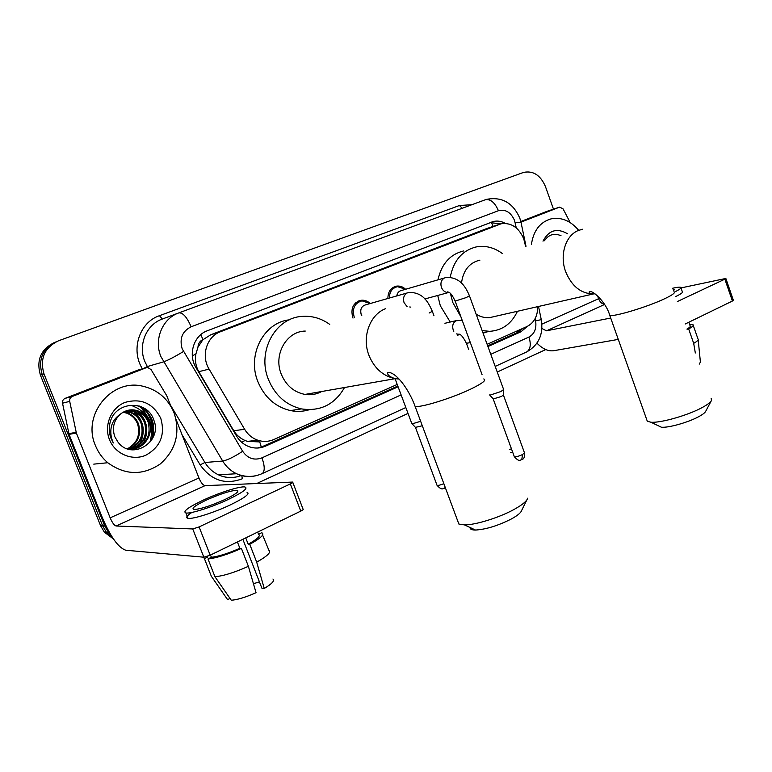 <?xml version="1.0" encoding="UTF-8"?>
<svg xmlns="http://www.w3.org/2000/svg" width="772" height="772" viewBox="0 0 772 772"><rect width="100%" height="100%" fill="white"/><g stroke="black" fill="none" stroke-linecap="round" stroke-linejoin="round"><path stroke-width="1.16" d="M353.007 318.064L352.698 317.292C350.517 308.231 353.306 302.547 361.084 300.269C364.461 299.912 367.52 300.993 370.251 303.521M525.607 246.393L523.773 238.915C518.803 227.46 511.238 222.413 501.105 223.784L220.396 331.767C206.732 336.534 200.778 355.824 209.096 369.103L244.627 429.29C247.87 434.617 252.261 438.255 257.809 440.223C263.281 442.009 268.627 441.767 273.838 439.519L397.223 384.446M197.97 347.149L202.978 339.603C199.832 340.992 198.163 343.511 197.97 347.149L195.934 353.846C194.756 360.186 195.712 366.14 198.79 371.689L233.771 430.737C236.502 435.147 240.227 438.38 244.965 440.455L247.445 441.391L259.749 441.922L261.457 447.509M499.301 224.343L486.717 228.57L210.737 334.778L203.364 339.448M487.142 344.312L527.025 326.508C534.108 322.831 537.669 316.211 537.727 306.658M387.891 298.474C387.959 291.652 390.854 287.541 396.576 286.132C399.886 285.708 402.907 286.75 405.618 289.268L397.541 286.673C392.234 287.956 389.503 291.748 389.358 298.05M505.303 223.369C501.317 221.178 497.303 220.56 493.269 221.535L207.34 330.754C193.733 335.473 187.789 354.551 196.049 367.694L236.579 436.112C239.677 441.208 243.865 444.74 249.163 446.727C254.741 448.648 260.193 448.455 265.539 446.139L398.091 386.801M490.162 222.616L500.748 223.87M153.174 435.688L152.856 437.782C154.024 431.278 153.425 424.957 151.051 418.8L153.435 431.181M144.702 408.494L148.176 413.107L144.702 408.494M110.821 534.88L108.427 532.313L104.703 525.935L43.994 373.899C39.633 358.584 44.506 347.535 58.614 340.751L523.512 172.417C533.124 170.467 540.41 175.109 545.37 186.351L553.485 209.164M545.756 349.562L497.255 372.046M408.012 413.406L256.758 483.523M113.494 539.039L104.316 532.101L100.611 525.771L40.414 375.134L42.19 374.517C37.857 359.347 42.672 348.365 56.626 341.571C42.672 348.365 37.857 359.347 42.19 374.517L102.647 525.857L42.19 374.517L43.994 373.899M112.548 537.63L106.362 532.207L102.647 525.857L106.362 532.207L112.548 537.63M139.587 406.053L140.533 406.902L139.587 406.053M141.334 407.684L148.851 419.206L141.334 407.684M487.962 346.56L520.897 331.815L527.537 326.267M397.812 386.039L262.798 446.419L257.443 448.03M523.107 328.254L517.481 332.51L487.692 345.837M152.518 436.547C153.377 430.487 152.702 424.6 150.501 418.906L147.249 412.615M145.802 410.588L143.235 407.626M40.414 375.134C36.101 360.032 40.887 349.098 54.793 342.334M531.377 244.656C533.442 230.674 540.004 222.075 551.083 218.862C561.427 216.932 570.633 220.763 578.701 230.355M543.005 241.163C548.796 230.153 556.988 227.692 567.574 233.771M561.032 235.74C554.228 232.835 548.699 234.495 544.453 240.729M520.975 222.133L559.632 207.118L547.444 211.171M520.82 221.496L547.251 211.238M536.955 343.144C542.61 348.925 548.188 351.453 553.669 350.72L618.276 339.4M725.873 278.528L733.361 300.269L732.406 301.032L724.86 279.165L725.844 278.451L681 287.917L682.303 291.662C683.23 292.356 681 293.997 675.635 296.583M685.198 323.999L732.406 301.032M677.362 301.553L724.86 279.165M610.7 318.035L546.499 330.812L541.896 328.525M604.447 304.255C601.909 303.907 599.96 302.055 598.589 298.696L597.596 295.908M570.209 222.597L563.068 208.845L559.632 207.118M673.628 290.87L674.226 289.693L673.126 289.539M674.332 292.125C679.553 289.606 681.715 288.024 680.808 287.367C679.881 286.914 677.15 287.213 672.624 288.245M686.974 329.065C689.763 327.434 690.795 326.324 690.081 325.745L688.856 322.223M695.321 352.978L693.69 343.347L688.672 328.949L687.032 329.239M688.672 328.949C692.426 326.855 693.874 325.446 693.005 324.722L689.618 324.394M693.69 343.347C697.174 341.359 698.641 339.941 698.12 339.101M699.22 364.152L700.407 362.116L698.187 339.748M711.302 400.774L705.724 411.264C705.039 412.682 702.838 414.41 699.123 416.455C688.817 422.245 668.475 428.006 661.363 427.215L658.149 425.681M646.675 419.486L647.312 421.271L650.864 422.207C660.388 423.22 688.402 415.23 702.549 407.355C707.625 404.576 710.616 402.241 711.523 400.369L711.137 398.294M479.933 260.125C469.366 262.663 463.21 270.345 461.482 283.15M460.932 316.896L452.826 302.566L450.404 293.476M450.23 277.312C453.531 260.627 462.158 250.514 476.102 246.953C485.241 245.264 493.945 247.426 502.215 253.419M450.23 322.04L440.329 305.78L437.724 295.464M437.975 279.85C441.507 263.995 449.999 254.374 463.461 250.977M476.16 314.214C480.367 316.781 484.719 317.948 489.207 317.726L495.672 316.25M517.452 311.28C511.556 323.777 502.302 330.455 489.689 331.323L482.133 330.599M486.929 331.912L483.079 333.186M526.822 499.976L521.65 510.456C520.955 512.714 517.578 515.532 511.527 518.89C498.21 525.645 486.206 529.36 475.513 530.055C471.76 530.026 469.945 529.177 470.071 527.508M457.603 520.637L458.867 524.053L464.532 524.912C475.494 524.999 499.175 517.655 513.911 509.539C522.21 504.956 526.813 501.173 527.701 498.191M305.268 331.063C286.557 331.198 273.163 354.609 281.22 374.053C286.036 385.46 293.968 392.253 305.027 394.424C310.962 395.303 316.539 394.328 321.75 391.5M344.524 387.515C334.72 404.518 320.351 411.65 301.427 408.899C286.103 405.203 275.083 395.37 268.386 379.399C256.844 351.511 275.266 317.89 301.823 316.414C311.869 315.603 321.171 318.267 329.731 324.394M309.379 409.71C303.222 411.582 296.93 411.872 290.475 410.579C275.334 406.96 264.468 397.3 257.867 381.609C246.818 354.869 263.821 322.455 289.307 319.83M309.408 393.662L308.588 394.753M396.76 295.937C397.31 292.82 398.95 290.986 401.681 290.426L444.498 277.949M503.682 389.783L503.441 394.974L501.385 396.49L493.298 398.921L489.612 394.936M503.691 389.484L500.854 391.558L490.722 394.907M361.788 315.671L361.171 314.378C359.935 309.205 361.537 305.992 365.986 304.737L407.182 292.955M354.473 317.659L354.126 316.819C352.071 308.298 354.695 302.971 362.01 300.839L370.203 303.531M420.653 421.3L412.779 423.664L411.698 423.288M422.313 425.758L415.423 427.37M72.375 396.412C70.291 397.406 69.403 399.047 69.702 401.353L76.37 433.063L69.065 434.366L62.522 403.196C62.223 400.938 63.101 399.317 65.157 398.342L72.375 396.412L146.053 367.79L138.506 369.942M65.157 398.342L137.821 370.135M69.065 434.366L102.329 517.674C110.541 536.82 118.338 547.676 125.72 550.224L203.847 557.201L192.749 528.955L116.061 525.993C114.237 525.433 112.268 522.721 110.164 517.838L76.37 433.063M292.791 482.394L303.058 509.153C303.589 509.414 302.836 510.06 300.771 511.112L290.34 483.919C292.414 482.905 293.196 482.288 292.675 482.075L205.062 485.636C202.997 485.241 200.961 482.693 198.944 478.003L176.103 419.514M192.749 528.955L199.099 526.909L210.196 555.193L300.771 511.112M210.196 555.193L203.847 557.201M199.099 526.909L290.34 483.919M171.066 406.641L166.723 395.669L151.08 369.605L147.751 367.53L146.053 367.79M224.584 499.677C235.518 494.408 239.716 491.301 237.168 490.345C231.253 490.413 221.081 493.607 206.674 499.938C195.48 505.264 191.176 508.439 193.762 509.462C199.803 509.346 210.071 506.075 224.584 499.677M242.852 539.3L261.862 588.148L264.265 588.457L256.69 562.151L249.761 544.308L248.198 544.212L245.737 537.891M259.421 581.885L253.438 583.709M207.234 556.429L207.822 556.959L204.416 558.619L211.354 576.279L227.605 599.661L230.017 598.425M207.562 556.313L207.822 556.959M214.944 576.713C223.233 576.028 234.389 572.554 248.391 566.31L256.043 592.693C245.892 597.219 237.641 599.738 231.282 600.249L214.944 576.713L207.977 558.947L211.393 557.278L210.515 555.039M211.393 557.278C218.515 556.467 228.001 553.476 239.87 548.294L241.414 548.4L248.391 566.31M237.4 541.954L239.87 548.294M191.919 512.415C186.718 515.812 185.425 517.78 188.03 518.33C192.71 519.353 213.892 512.685 230.037 505.033C244.82 497.853 250.475 493.578 247.001 492.237M203.567 499.986C188.281 507.243 182.404 511.575 185.927 512.984C190.588 513.94 211.76 507.233 227.933 499.619C242.746 492.478 248.42 488.271 244.965 486.987C240.353 485.974 219.74 492.478 203.567 499.986M203.557 557.172L204.416 558.619M207.977 558.947C216.218 558.098 227.364 554.586 241.414 548.4M258.552 534.263L257.896 532.574M248.198 544.212C257.597 538.962 261.013 535.672 258.437 534.321L261.698 532.728C265.018 534.205 261.032 538.065 249.761 544.308M256.69 562.151C267.344 556.12 271.416 552.163 268.897 550.291L262.605 535.073M264.265 588.457C272.005 583.796 274.9 580.64 272.941 579.019M95.381 445.454C81.793 414.67 111.689 378.434 142.617 386.174C157.536 389.667 168.026 398.564 174.086 412.875C180.503 433.005 175.881 450.047 160.238 463.991C142.704 475.735 125.218 475.32 107.771 462.737C102.261 458.037 98.131 452.276 95.381 445.454M132.292 449.159C145.956 445.068 151.273 436.151 148.224 422.419C146.178 417.005 142.473 413.232 137.117 411.08L127.959 410.289M128.229 449.14C142.434 451.166 154.352 435.234 149.121 422.265C147.076 416.841 143.37 413.059 138.005 410.897C131.829 408.784 126 409.835 120.509 414.053C113.783 420.296 111.872 427.852 114.796 436.72L117.962 442.067C131.983 461.231 162.496 441.623 154.033 420.73C147.867 398.844 114.391 400.88 109.933 423.278C108.804 428.557 109.209 433.7 111.149 438.708L113.31 442.964L111.602 438.457C109.248 427.784 112.22 419.65 120.509 414.053M130.545 449.256C142.984 444.527 147.684 435.794 144.663 423.037C142.627 417.671 138.95 413.917 133.614 411.785L126.261 410.781M130.979 449.246C143.727 444.662 148.581 435.881 145.541 422.882C143.515 417.507 139.828 413.744 134.492 411.611L126.685 410.636M128.799 449.198C140.002 443.977 144.113 435.466 141.151 423.645C139.124 418.318 135.467 414.593 130.169 412.48L124.62 411.437M129.233 449.227C140.745 444.122 145.011 435.543 142.019 423.49C140.002 418.154 136.335 414.429 131.028 412.306L125.025 411.254M127.322 448.86C137.098 443.224 140.552 435.022 137.686 424.253C135.679 418.955 132.041 415.259 126.772 413.165L123.037 412.258M127.67 448.976C137.812 443.437 141.44 435.147 138.545 424.098C136.538 418.8 132.89 415.095 127.612 412.991L123.424 412.036M160.788 418.385C165.401 434.742 160.412 447.027 145.811 455.229C132.234 461.193 115.047 453.975 109.479 439.615C103.699 425.353 111.12 407.809 124.996 402.415C141.141 397.937 153.068 403.254 160.788 418.385M139.703 444.218C145.676 432.146 144.103 421.522 134.975 412.344M143.09 443.9C149.208 431.644 147.616 420.865 138.304 411.563M151.91 439.529C156.591 423.461 151.621 412.094 136.972 405.435L136.538 405.522C150.752 409.922 157.913 427.804 150.53 441.574M140.301 419.939L133.932 411.901M133.749 411.756L132.919 411.119M143.534 418.858L137.252 411.129M146.825 417.787C143.64 412.142 139.047 408.301 133.054 406.265M192.315 355.988L195.934 353.846M493.173 226.399L491.301 222.394M517.896 332.317L517.568 330.734M241.781 442.375L244.965 440.455M202.978 339.603L200.816 334.623M233.771 430.737L244.627 429.29M198.79 371.689L209.096 369.103M210.737 334.778L220.396 331.767M516.275 227.894L514.528 220.396C510.852 212.242 505.486 209.009 498.422 210.717L191.128 326.778C182.288 331.236 179.297 338.57 182.163 348.761L242.649 451.273C247.696 458.5 254.133 460.701 261.959 457.854L401.112 394.888M256.661 475.533C249.81 477.347 243.103 476.749 236.521 473.738C230.78 470.978 226.167 466.742 222.693 461.038L160.846 356.481C153.753 339.352 162.564 318.431 178.843 312.882L486.235 199.417C501.761 196.406 512.946 202.66 519.807 218.148M485.154 199.774C490.423 198.771 494.842 202.418 498.422 210.717M191.128 326.778C186.959 317.118 182.858 312.486 178.843 312.882L162.352 319.029C146.468 324.443 137.86 344.727 144.75 361.306L147.317 366.546L163.49 361.894C167.929 360.331 174.597 356.857 183.485 351.482M142.405 368.833C130.41 349.774 139.452 322.31 159.457 315.69L459.437 205.516L462.254 208.237M459.437 205.516L471.817 204.705M241.81 475.648L242.311 478.775C225.289 485.086 211.238 480.445 200.141 464.86L182.076 434.81M104.703 525.935L100.611 525.771M242.649 451.273C234.099 456.889 227.45 460.141 222.693 461.038L204.927 462.505C208.305 468.035 212.802 472.136 218.408 474.809C225.974 478.196 233.578 478.418 241.202 475.484M143.312 368.572L147.317 366.546L147.915 367.54M170.477 405.126L204.927 462.505L200.141 464.86M490.789 354.309L528.945 337.046C534.513 333.9 536.733 328.486 535.594 320.814L535.141 318.604M159.457 315.69L162.352 319.029M261.959 457.854C264.825 465.989 264.95 471.219 262.355 473.525L261.785 473.786M528.945 337.046C531.194 344.264 530.518 349.185 526.909 351.829L526.186 352.157M535.594 320.814L541.269 319.676L538.518 306.474M515.223 222.876C519.459 222.239 521.418 222.182 521.1 222.703L526.002 246.278M517.481 332.51L520.897 331.815M262.798 446.419L265.539 446.139M546.499 330.812L604.582 304.467M541.896 324.134L598.589 298.696M582.735 229.216L578.585 230.394C565.702 235.17 559.353 254.924 565.625 271.59C571.666 286.19 580.901 293.649 593.33 293.958L595.029 293.814M673.995 291.893C675.539 292.762 672.393 295.058 664.547 298.783C647.09 307.102 612.891 317.331 609.735 315.294L609.369 314.272M483.764 378.946C486.852 380.065 482.21 383.597 469.83 389.522C450.8 398.545 420.277 407.886 415.104 406.39L414.371 404.422M385.662 308.636C369.865 314.542 361.663 336.93 368.919 355.284C374.304 368.302 383.057 376.099 395.167 378.666L399.018 379.052M503.45 395.167L524.449 452.73L522.576 454.525C518.774 456.271 516.024 457.005 514.335 456.725L514.21 456.406M521.727 459.726L522.576 454.525M449.121 292.443L448.493 292.54C445.29 292.617 442.935 290.909 441.43 287.425C440.223 283.15 441.208 280.004 444.373 278.007L446.013 277.505C460.006 276.752 465.834 287.213 469.463 295.84L466.124 297.606L455.152 301.08M407.076 306.619L404.046 302.614C402.81 298.253 403.843 295.039 407.143 292.974L409.006 292.434C423.23 292.173 428.363 302.392 432.32 311.29L429.145 313.027M453.82 331.246L453.193 329.905C452.035 325.803 452.961 322.764 455.991 320.766L462.167 320.264M470.351 342.643L466.413 343.27M511.46 448.879L509.539 449.381M460.286 334.643L456.358 333.88M444.354 488.251L445.241 487.402M443.852 483.668C440.522 485.038 438.255 485.588 437.039 485.318L436.904 484.97M116.061 525.993L205.062 485.636M110.164 517.838L198.944 478.003M68.853 433.642L76.148 432.33M69.702 401.353L62.522 403.196M142.154 408.195L149.131 419.148C152.055 426.868 152.258 434.665 149.758 442.539M143.949 408.031L146.931 411.688M148.591 414.303L150.781 418.858L153.049 434.26M152.595 437.676L152.412 438.641M247.445 441.391L257.809 440.223M396.576 286.132L394.106 286.875M361.084 300.269L358.121 301.138M490.654 222.423L493.269 221.535M108.427 532.313L104.316 532.101M405.821 407.529L262.355 473.525C253.863 477.308 245.255 477.385 236.521 473.738L218.408 474.809C224.652 477.694 231.06 478.312 237.622 476.662M495.199 366.41L526.909 351.829C538.788 344.91 543.575 334.189 541.269 319.676M519.836 218.215L521.042 222.452M697.965 338.937L693.237 325.388M661.363 427.215L650.864 422.207M489.207 317.726L593.33 293.958C590.049 293.408 588.679 292.685 589.219 291.777C591.371 289.249 605.74 301.099 609.735 315.294L647.312 421.271M489.689 331.323L482.925 332.761M475.513 530.055L464.532 524.912M305.027 394.424L395.167 378.666C389.58 376.861 387.09 374.758 387.679 372.345C396.181 371.824 409.044 389.59 415.104 406.39L458.867 524.053M301.427 408.899L290.475 410.579M524.564 453.039C524.757 460.189 522.21 458.761 522.113 459.533C520.318 459.369 519.894 462.92 514.335 456.725L493.173 398.892M395.196 287.367L391.751 288.4M424.861 298.957L448.493 292.54L447.355 291.884C448.783 292.308 450.694 291.584 455.2 301.234L482.046 374.574M469.511 295.985L503.585 389.416M359.212 301.659L355.805 302.653M410.829 307.14L409.729 306.966M432.378 311.454L433.98 315.796M444.933 323.285L456.3 320.621M457.516 335.144L459.398 334.739L458.597 334.151C460.585 333.813 463.219 336.92 466.491 343.472L468.71 349.542M510.688 452.517L512.888 452.797M445.338 487.672L444.682 488.087C443.07 487.836 442.617 491.446 437.039 485.318L415.539 427.601M395.071 378.676L411.833 423.645M415.664 427.63L411.997 423.683M237.728 491.793L237.168 490.345M188.03 518.33L185.927 512.984M138.005 410.897L137.117 411.08M134.492 411.611L133.614 411.785M131.028 412.306L130.169 412.48M127.612 412.991L126.772 413.165M107.771 462.737L93.759 464.136M142.096 408.156L149.102 419.157"/></g></svg>
